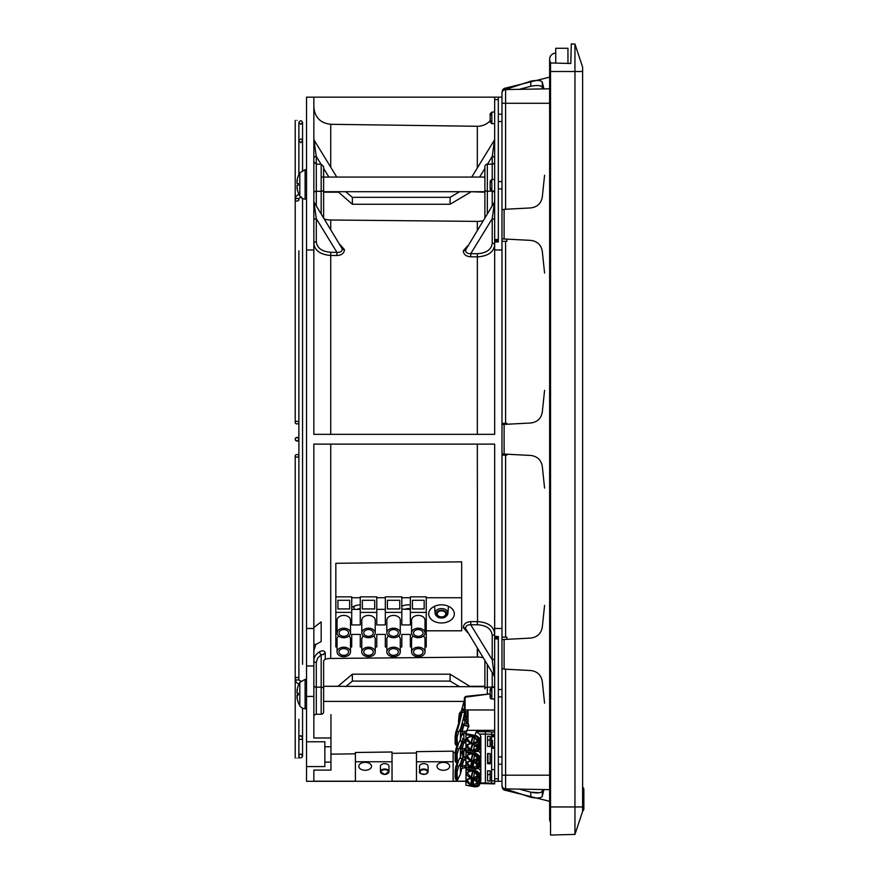 <?xml version="1.0" encoding="UTF-8"?>
<svg xmlns="http://www.w3.org/2000/svg" width="879" height="879" viewBox="0 0 879 879"><rect width="100%" height="100%" fill="white"/><g stroke="black" fill="none" stroke-linecap="round" stroke-linejoin="round"><path stroke-width="1.32" d="M387.145 773.85A4.274 2.659 180 0 0 388.979 771.663L388.979 766.312A4.274 2.659 180 0 0 384.705 763.653A4.274 2.659 180 0 0 380.431 766.312L380.431 771.663A4.274 2.659 180 0 0 382.266 773.85M443.346 762.357A6.351 3.955 180 0 0 436.995 766.312A6.351 3.955 180 0 0 443.346 770.268A6.351 3.955 180 0 0 449.696 766.312A6.351 3.955 180 0 0 443.346 762.357M365.159 762.357A6.351 3.955 180 0 0 358.808 766.312A6.351 3.955 180 0 0 365.159 770.268A6.351 3.955 180 0 0 371.509 766.312A6.351 3.955 180 0 0 365.159 762.357M426.238 773.85A4.274 2.659 180 0 0 428.073 771.663L428.073 766.312A4.274 2.659 180 0 0 423.799 763.653A4.274 2.659 180 0 0 419.525 766.312L419.525 771.663A4.274 2.659 180 0 0 421.36 773.85M351.721 607.554A12.822 9.076 -0 0 1 360.269 604.84M401.813 606.18A12.822 9.076 -0 0 1 408.526 604.829A12.822 9.076 -0 0 1 410.361 604.928M441.511 604.829A12.822 9.076 -0 0 1 454.344 613.905A12.822 9.076 -0 0 1 441.511 622.969A12.822 9.076 -0 0 1 428.688 613.905A12.822 9.076 -0 0 1 441.511 604.829M441.511 616.926A4.274 3.022 -0 0 1 437.237 613.905A4.274 3.022 -0 0 1 441.511 610.883A4.274 3.022 -0 0 1 445.796 613.905A4.274 3.022 -0 0 1 441.511 616.926M501.986 249.966L494.657 249.966L494.657 240.758L498.327 240.758L498.327 241.967L498.327 97.162L501.986 97.162L501.986 91.768L501.986 238.879L530.795 240.385C537.344 241.275 541.178 244.911 542.299 251.306L544.584 273.05M313.847 97.162L313.847 249.966L306.518 249.966L306.518 97.162L494.657 97.162L494.657 99.602L498.327 99.602M506.875 239.132L506.875 241.318L501.986 241.318L501.986 637.143L506.875 637.143L506.875 639.33M306.518 249.966L306.518 781.299L465.947 781.299M306.518 363.269L306.518 361.137M306.518 360.467L306.518 359.907M306.518 358.247L306.518 356.973M306.518 385.024L306.518 394.319M306.518 766.576L324.845 766.576L324.845 741.766L306.518 741.766L306.518 714.913M313.847 249.966L313.847 434.347L494.657 434.347L494.657 249.966M490.163 120.742C486.669 124.4 482.384 126.257 477.319 126.279L330.724 124.302C320.472 123.159 314.847 117.456 313.847 107.194M494.405 112.083L494.657 109.183M316.297 205.862L316.297 191.303L321.176 191.303L321.176 164.186L316.297 164.186L316.297 191.303A2.439 1.725 0 0 0 313.847 193.028L313.847 167.109C313.847 160.242 313.847 160.242 313.847 167.109M313.847 158.198L313.847 139.981A2.439 1.725 -0 0 0 314.056 140.662L316.297 156.473A2.439 1.725 -0 0 0 313.847 158.198M501.986 781.299L498.327 781.299L498.327 636.495L498.327 637.693L494.657 637.693L494.657 628.485L501.986 628.485M494.657 434.347L313.847 434.347M306.518 628.485L313.847 628.485L313.847 444.115L494.657 444.115L494.657 628.485M324.845 762.115L330.954 762.115L330.954 770.103L313.847 770.103L313.847 781.299M313.847 628.837A17.195 10.823 180 0 1 313.99 627.441L321.176 621.849L321.176 641.549L321.176 621.849M306.518 665.963L313.847 665.963L313.847 737.997L330.954 737.997L330.954 762.115M313.847 628.485L313.847 685.422A2.439 1.725 180 0 0 316.297 687.158L316.297 662.447A2.439 1.725 -0 0 1 313.847 660.722C313.935 657.162 315.836 654.185 319.549 651.768C322.692 650.207 324.593 650.625 325.252 652.998A2.439 1.648 -0 0 0 323.626 654.558L321.176 654.712A2.439 1.154 57.6 0 1 319.549 651.768M467.771 245.746L463.288 250.801C463.596 254.47 466.079 256.47 470.737 256.8L477.55 256.866C487.999 256.119 493.701 252.152 494.657 244.944A2.439 1.725 180 0 0 492.218 243.219L492.218 218.662L494.657 201.181M494.657 220.398A2.439 1.725 -0 0 0 492.218 218.662L470.77 253.646C467.441 253.8 465.694 252.592 465.562 250.021L494.295 202.456M325.252 220.475L325.252 219.31A17.097 12.097 180 0 0 330.724 220.003L477.55 221.398A17.097 12.097 180 0 0 483.087 220.75M492.218 179.47L492.218 164.186A2.439 2.439 0 0 0 494.657 161.747M494.657 158.198A2.439 1.725 -0 0 0 492.218 156.473L494.657 138.981M313.847 201.181L316.297 218.662A2.439 1.725 -0 0 0 313.847 220.398M330.757 252.295L330.724 255.448C320.417 254.646 314.792 250.669 313.847 243.527A2.439 1.725 180 0 1 316.297 241.802L316.297 218.662L336.943 252.35L330.757 252.295C321.923 251.581 317.099 248.087 316.297 241.802M313.847 138.981L314.056 140.662M487.329 693.696L487.329 687.158A2.439 1.725 180 0 0 484.889 688.883L484.889 660.634M459.585 686.73L450.103 681.104L450.103 674.193L470.485 686.73M470.485 686.29L484.889 686.29M484.889 217.816L484.889 166.636A2.439 2.439 49.9 0 1 487.329 164.186L492.218 164.186L492.218 156.473L487.482 164.186M484.889 192.171L470.485 191.721M470.485 192.171L450.103 204.258L450.103 197.346L459.585 191.721M313.891 770.103L313.847 771.257L313.847 770.103M313.847 781.189L355.391 781.189L355.391 761.752L392.034 761.752L392.034 781.189L416.47 781.189L416.47 761.752L453.124 761.752L453.124 781.189L465.947 781.189M492.218 635.242C491.35 628.826 486.395 625.321 477.352 624.738L477.319 621.596L470.737 621.651L470.77 624.804C467.441 624.65 465.705 625.859 465.562 628.441L494.295 675.995L492.218 659.788L492.218 635.242A2.439 1.725 0 0 0 494.657 633.517C493.679 626.298 487.977 622.321 477.55 621.596L477.319 444.115L313.847 444.115M493.811 444.115L494.657 444.115M323.626 207.224L323.626 204.895M323.626 177.064L323.626 170.57C323.626 165.527 323.626 165.527 323.626 170.57L323.626 217.816L323.626 191.721L484.889 191.721M345.689 191.721L352.369 197.346L352.369 204.258L338.019 191.721M338.019 192.171L323.626 192.171M330.954 714.66L330.954 737.997M313.847 650.691L315.869 644.406L321.176 641.549M483.087 657.712A17.097 12.097 0 0 0 477.55 657.052L330.724 658.459A17.097 12.097 -0 0 0 325.252 659.151L323.626 660.777L323.626 686.29L338.019 686.29L352.369 674.193L450.103 674.193M330.724 434.347L330.724 255.448L336.91 255.503C341.601 255.295 344.118 253.339 344.458 249.658L340.008 244.549M325.252 219.31L324.241 218.827M352.369 204.258L450.103 204.258M352.369 197.346L450.103 197.346M314.21 202.456L342.25 248.867C342.085 251.449 340.316 252.614 336.943 252.35L336.91 255.503M345.689 686.73L352.369 681.104L450.103 681.104M352.369 681.104L352.369 674.193M477.352 624.738L470.77 624.804L492.218 659.788A2.439 1.725 180 0 0 494.657 658.063M453.124 781.189L453.124 751.16L453.124 752.501L455.201 752.468M392.034 781.189L392.034 751.995L355.391 752.49L355.391 781.189M330.954 754.149L355.391 753.819L355.391 752.49M453.124 751.16L416.47 751.655L416.47 781.189M392.034 753.325L416.47 752.995M470.737 621.651C466.079 621.98 463.596 623.98 463.288 627.661L467.771 632.715M426.249 597.742L461.673 597.742L461.673 561.835L335.844 563.296L335.844 596.852L351.721 596.852L351.721 612.399L335.844 612.399L335.844 646.955L337.064 646.955M324.845 746.743L330.954 746.743M306.518 696.432L313.847 696.432L313.847 685.422M313.847 644.406L315.869 644.406M323.626 660.777L323.626 711.825L323.626 701.398L463.991 701.398M470.737 256.8L470.77 253.646L477.352 253.712C486.417 253.119 491.372 249.625 492.218 243.219M484.889 686.73L323.626 686.29M323.626 670.886L323.626 667.688M410.361 597.742L401.813 597.742M385.321 597.742L376.761 597.742M360.269 597.742L351.721 597.742M461.673 597.742L461.673 630.803L426.249 630.803M323.626 688.883A2.439 1.725 180 0 0 321.176 687.158L316.297 687.158L316.297 714.264A2.439 2.439 -14.6 0 0 313.847 716.704M323.626 711.825A2.439 2.439 165.4 0 1 321.176 714.264L316.297 714.264M423.063 651.965A4.769 3.373 180 0 0 418.305 648.592A4.769 3.373 180 0 0 413.537 651.965A4.769 3.373 180 0 0 418.305 655.327A4.769 3.373 180 0 0 423.063 651.965M411.581 651.965A6.724 4.747 -0 0 1 418.305 647.208A6.724 4.747 -0 0 1 425.018 651.965A6.724 4.747 -0 0 1 418.305 656.712A6.724 4.747 -0 0 1 411.581 651.965L411.581 639.176A6.724 4.747 -0 0 1 413.218 636.066M423.381 636.066A6.724 4.747 -0 0 1 425.018 639.176L425.018 651.965M423.063 632.957A4.769 3.373 180 0 0 418.305 629.584A4.769 3.373 180 0 0 413.537 632.957A4.769 3.373 180 0 0 418.305 636.33A4.769 3.373 180 0 0 423.063 632.957M337.064 651.965A6.724 4.747 180 0 0 343.777 656.712A6.724 4.747 180 0 0 350.501 651.965A6.724 4.747 180 0 0 343.777 647.208A6.724 4.747 180 0 0 337.064 651.965L337.064 639.176A6.724 4.747 -0 0 1 338.701 636.066M348.864 636.066A6.724 4.747 -0 0 1 350.501 639.176L350.501 651.965M361.796 632.957L361.796 620.167A6.724 4.747 -0 0 1 368.521 615.421A6.724 4.747 -0 0 1 375.234 620.167L375.234 632.957A6.724 4.747 180 0 0 368.521 628.21A6.724 4.747 180 0 0 361.796 632.957A6.724 4.747 180 0 0 368.521 637.704A6.724 4.747 180 0 0 375.234 632.957M411.581 632.957L411.581 620.167A6.724 4.747 -0 0 1 418.305 615.421A6.724 4.747 -0 0 1 425.018 620.167L425.018 632.957A6.724 4.747 180 0 0 418.305 628.21A6.724 4.747 180 0 0 411.581 632.957A6.724 4.747 180 0 0 418.305 637.704A6.724 4.747 180 0 0 425.018 632.957M337.064 632.957L337.064 620.167A6.724 4.747 -0 0 1 343.777 615.421A6.724 4.747 -0 0 1 350.501 620.167L350.501 632.957A6.724 4.747 180 0 0 343.777 628.21A6.724 4.747 180 0 0 337.064 632.957A6.724 4.747 180 0 0 343.777 637.704A6.724 4.747 180 0 0 350.501 632.957M386.848 632.957L386.848 620.167A6.724 4.747 -0 0 1 393.561 615.421A6.724 4.747 -0 0 1 400.286 620.167L400.286 632.957A6.724 4.747 180 0 0 393.561 628.21A6.724 4.747 180 0 0 386.848 632.957A6.724 4.747 180 0 0 393.561 637.704A6.724 4.747 180 0 0 400.286 632.957M361.796 651.965A6.724 4.747 180 0 0 368.521 656.712A6.724 4.747 180 0 0 375.234 651.965A6.724 4.747 180 0 0 368.521 647.208A6.724 4.747 180 0 0 361.796 651.965L361.796 639.176A6.724 4.747 -0 0 1 363.445 636.066M373.597 636.066A6.724 4.747 -0 0 1 375.234 639.176L375.234 651.965M386.848 651.965A6.724 4.747 180 0 0 393.561 656.712A6.724 4.747 180 0 0 400.286 651.965A6.724 4.747 180 0 0 393.561 647.208A6.724 4.747 180 0 0 386.848 651.965L386.848 639.176A6.724 4.747 -0 0 1 388.485 636.066M398.648 636.066A6.724 4.747 -0 0 1 400.286 639.176L400.286 651.965M348.545 651.965A4.769 3.373 -0 0 1 343.777 655.327A4.769 3.373 -0 0 1 339.019 651.965A4.769 3.373 -0 0 1 343.777 648.592A4.769 3.373 -0 0 1 348.545 651.965M373.289 632.957A4.769 3.373 180 0 0 368.521 629.584A4.769 3.373 180 0 0 363.752 632.957A4.769 3.373 180 0 0 368.521 636.33A4.769 3.373 180 0 0 373.289 632.957M348.545 632.957A4.769 3.373 180 0 0 343.777 629.584A4.769 3.373 180 0 0 339.019 632.957A4.769 3.373 180 0 0 343.777 636.33A4.769 3.373 180 0 0 348.545 632.957M398.33 632.957A4.769 3.373 -0 0 1 393.561 636.33A4.769 3.373 -0 0 1 388.804 632.957A4.769 3.373 -0 0 1 393.561 629.584A4.769 3.373 -0 0 1 398.33 632.957M373.289 651.965A4.769 3.373 -0 0 1 368.521 655.327A4.769 3.373 -0 0 1 363.752 651.965A4.769 3.373 -0 0 1 368.521 648.592A4.769 3.373 -0 0 1 373.289 651.965M398.33 651.965A4.769 3.373 180 0 0 393.561 648.592A4.769 3.373 180 0 0 388.804 651.965A4.769 3.373 180 0 0 393.561 655.327A4.769 3.373 180 0 0 398.33 651.965M424.172 608.938L424.172 600.302L424.172 608.938L412.438 608.938L412.438 600.302L412.438 608.938M410.361 612.399L410.361 596.852L426.249 596.852L426.249 612.399L410.361 612.399L410.361 624.925L401.813 624.925L401.813 612.399L385.321 612.399L385.321 624.925L376.761 624.925L376.761 612.399L360.269 612.399L360.269 624.925L351.721 624.925L351.721 612.399M424.172 600.302L412.438 600.302M400.286 646.955L401.813 646.955L401.813 634.429L410.361 634.429L410.361 646.955L411.581 646.955M425.018 646.955L426.249 646.955L426.249 612.399M350.501 646.955L351.721 646.955L351.721 634.429L360.269 634.429L360.269 646.955L361.796 646.955M375.234 646.955L376.761 646.955L376.761 634.429L385.321 634.429L385.321 646.955L386.848 646.955M360.269 609.378L351.721 609.378M376.761 612.399L376.761 596.852L360.269 596.852L360.269 612.399M385.321 609.378L376.761 609.378M401.813 612.399L401.813 596.852L385.321 596.852L385.321 612.399M410.361 609.378L401.813 609.081M335.844 612.399L335.844 596.852M349.644 608.938L349.644 600.302L337.921 600.302L337.921 608.938L349.644 608.938L349.644 600.302M362.346 600.302L362.346 608.938L374.685 608.938L374.685 600.302L362.346 600.302L362.346 608.938M399.736 608.938L399.736 600.302L387.397 600.302L387.397 608.938L399.736 608.938L399.736 600.302M337.921 608.938L337.921 600.302M374.685 600.302L374.685 608.938M387.397 608.938L387.397 600.302M302.552 719.297L302.552 708.166A6.109 6.109 0 0 0 305.101 708.727A6.109 6.109 0 0 1 299.805 705.672L299.805 682.456L305.101 679.401L306.518 679.401M295.212 678.632L295.212 455.86A1.835 1.297 180 0 1 298.882 455.86A1.835 1.297 180 0 0 295.212 455.86A1.835 1.297 180 0 0 298.882 455.86L298.882 678.709A1.835 1.297 180 0 0 295.212 678.709A1.835 1.297 180 0 0 298.882 678.709L298.882 439.225A1.835 1.835 0 0 1 297.058 441.06C294.685 439.841 294.685 438.621 297.047 437.39C299.409 438.621 299.409 439.841 297.047 441.06A1.835 1.835 0 0 1 295.762 440.533M297.047 198.456A1.835 1.297 -0 0 0 297.047 201.049A1.835 1.297 -0 0 0 297.047 198.456M297.047 423.898A1.835 1.297 -0 0 0 297.047 421.305A1.835 1.297 -0 0 0 297.047 423.898M306.518 199.05L305.101 199.05L305.101 169.735L299.805 172.789L299.805 195.995A6.109 6.109 0 0 0 305.101 199.05A6.109 6.109 0 0 1 302.552 198.489L302.552 213.85M298.882 719.297L298.882 755.951A1.835 1.835 0 0 1 300.717 754.116A1.835 1.835 0 0 1 302.552 755.951A1.835 1.835 0 0 1 300.717 757.775A1.835 1.835 0 0 1 298.882 755.951L298.882 737.624A1.835 1.835 0 0 1 300.717 735.789A1.835 1.835 0 0 1 302.552 737.624A1.835 1.835 0 0 1 300.717 739.459A1.835 1.835 0 0 1 298.882 737.624L298.882 737.195M302.552 664.326L302.552 324.087M297.047 758.127C294.685 758.083 294.685 758.083 297.047 758.127C294.685 758.083 294.685 758.083 297.047 758.127C299.409 758.083 299.409 758.083 297.047 758.127C299.409 758.083 299.409 758.083 297.047 758.127M295.751 440.522A1.835 1.835 0 0 1 297.047 437.39A1.835 1.835 0 0 1 298.882 439.225L298.882 411.998M297.047 120.379C299.409 120.423 299.409 120.423 297.047 120.379C299.409 120.423 299.409 120.423 297.047 120.379C294.685 120.423 294.685 120.423 297.047 120.379C294.685 120.423 294.685 120.423 297.047 120.379M298.355 693.245L297.08 693.146L297.025 691.421L297.091 693.146L298.146 693.245L298.355 694.882M298.168 685.983L298.168 685.983A23.184 23.096 -87.4 0 0 297.091 689.938L297.058 691.29M298.168 702.145L298.168 702.145A23.184 23.096 -92.6 0 1 297.091 698.19L297.014 696.882M297.091 694.981L298.168 694.904L297.091 694.981L297.025 696.706L298.146 693.223M297.025 696.706A22.92 16.613 14.6 0 0 297.377 698.014A22.92 15.273 166.5 0 1 297.025 696.893L297.058 696.838M297.091 698.19A23.184 23.096 -92.6 0 0 298.146 702.079M299.805 682.456A23.217 23.217 0 0 0 298.168 685.939L298.146 686.081A23.184 23.096 -87.4 0 0 297.091 689.938L297.025 691.235A22.92 15.273 13.5 0 1 297.377 690.114A22.92 16.613 165.4 0 0 297.025 691.421M487.944 754.446L487.57 753.479A27.425 19.393 180 0 1 490.141 753.666L490.141 762.653L487.57 762.653M487.944 753.501L487.944 762.653M491.603 746.842L494.657 746.842M476.726 744.271L476.726 744.952L479.571 742.458L479.571 739.689A4.889 3.34 -159.2 0 0 474.858 735.349L465.947 733.657L468.067 727.263M494.657 780.838L491.603 780.838L491.603 769.652L491.603 783.387A27.425 19.393 -0 0 0 485.395 783.002L480.154 783.002M491.603 780.838L491.603 783.299L494.657 783.299L494.657 783.892L491.768 783.387M491.603 737.953L491.603 739.481M491.768 732.075A29.139 20.602 -0 0 0 485.373 731.691L485.395 734.108A27.425 19.393 180 0 1 491.603 734.492L494.657 734.492L494.657 732.075L491.768 732.075L491.603 734.492L491.603 769.652L494.657 769.652M465.947 742.272L465.892 743.118M468.024 721.593L465.892 721.187L466.353 719.494L468.024 719.802M464.991 720.538L465.892 720.242L465.892 721.187M466.068 725.01L465.892 725.834M466.353 719.494L466.441 717.385L468.024 717.385M466.441 716.693L466.441 717.385M468.024 714.275L467.419 714.275M467.419 711.946L468.024 711.946M464.573 760.093A45.818 6.186 -82.2 0 1 464.661 759.863L464.991 757.127M456.608 744.425L456.124 745.414L455.926 744.326L455.926 737.184L456.816 731.438A45.818 6.186 97.8 0 0 462.024 712.166L461.607 710.045L464.365 700.047M455.146 736.635L455.146 743.524A0.978 0.692 -0 0 0 455.135 743.656L456.124 745.414L457.399 745.59L457.036 737.338L458.662 731.691L456.816 731.438A0.978 0.846 21.4 0 0 455.86 731.932L455.135 736.503A0.978 0.692 -0 0 1 455.146 736.371L455.805 732.163A0.978 0.846 21.4 0 1 455.86 731.932C457.761 726.999 459.662 719.791 461.541 710.32L461.607 710.045M462.024 712.166L464.661 712.528A45.818 6.186 -82.2 0 1 460.431 729.098L460.431 739.547A45.818 6.186 -82.2 0 1 461.849 733.888M464.903 711.649L464.661 712.528M464.365 708.562L462.739 709.573A1.714 1.209 -0 0 0 463.672 710.891L464.453 711.155M465.947 759.544L465.09 759.544L465.09 757.127M466.76 730.339L494.657 730.339L494.657 709.968L464.365 709.957L464.365 698.278L464.365 710.65A1.033 0.736 90 0 0 465.09 711.682L468.024 711.682M464.914 697.267A1.714 1.714 0 0 1 466.233 696.333L489.768 693.916L466.145 696.794M465.09 711.682L465.09 697.223L490.163 693.894M468.024 727.9L469.001 726.351L468.024 722.758L468.024 709.968M466.441 731.163L462.684 731.482A2.934 2.077 180 0 0 462.123 731.614L463.837 725.373L468.024 726.329M463.837 725.373L462.87 723.483L460.464 732.24L460.563 735.723M460.673 735.382L462.123 733.778A2.934 2.077 -0 0 1 462.684 733.635L465.947 733.328M465.947 748.447L462.684 748.754A2.934 2.077 180 0 0 462.123 748.897L463.837 742.645L462.87 740.766L460.464 749.523L460.563 753.006M463.837 742.645L465.947 743.129M460.673 752.655L462.123 751.051A2.934 2.077 -0 0 1 462.684 750.919L465.947 750.6M465.947 765.719L464.606 765.719L464.606 767.883L465.947 767.883M464.606 765.719L462.684 766.038A2.934 2.077 180 0 0 462.123 766.169L463.837 759.917L465.947 760.412M464.606 731.163L464.606 733.328M464.606 748.447L464.606 750.6M461.156 712.276L459.739 718.714M462.892 756.632A7.57 1.022 -82.2 0 1 462.046 758.412L459.871 758.116M459.761 758.39L462.046 758.412M461.925 758.687A45.818 6.186 -82.2 0 1 460.431 763.653L458.662 766.246L457.036 771.894L455.926 771.74L456.816 765.994A45.818 6.186 97.8 0 0 458.157 762.159M456.608 778.981L456.124 779.97L457.399 780.145L457.036 771.894M457.399 780.145L460.431 774.102A45.818 6.186 -82.2 0 1 461.849 768.444M460.431 763.653L460.431 774.102M462.87 758.687L463.837 759.917M462.123 766.169L460.464 766.796L460.563 770.279M460.673 769.927L462.123 768.334A2.934 2.077 -0 0 1 462.684 768.191L464.606 767.883M464.442 725.505L464.991 719.923L464.332 719.692M464.211 720.286L464.991 711.671M457.399 745.59L460.431 739.547M458.662 731.691L460.431 729.098M464.991 719.923L464.398 720.297M467.419 711.682L467.419 716.693L465.892 716.693L465.892 720.242M465.892 716.693L465.892 711.682M462.123 731.614L460.464 732.24M464.442 742.788L464.991 739.843M462.892 739.349A7.57 1.022 -82.2 0 1 462.046 741.14L459.871 740.843M459.761 741.118L462.046 741.14M461.925 741.415A45.818 6.186 -82.2 0 1 460.431 746.37L458.662 748.974L457.036 754.611L455.926 754.468L456.816 748.71A45.818 6.186 97.8 0 0 458.157 744.876M456.608 761.697L456.124 762.697L457.399 762.873L457.036 754.611M457.399 762.873L460.431 756.819A45.818 6.186 -82.2 0 1 461.849 751.171M460.431 746.37L460.431 756.819M462.123 748.897L460.464 749.523M490.141 770.938L490.141 774.597L487.57 774.597L487.57 770.762A27.425 19.393 180 0 1 490.141 770.938L490.141 781.134A27.425 19.393 -0 0 0 487.57 780.948L487.57 770.762M490.141 736.382L490.141 740.052L487.57 740.052L487.57 736.206A27.425 19.393 180 0 1 490.141 736.382L490.141 746.579A27.425 19.393 -0 0 0 487.57 746.403L487.57 736.206M466.804 722.505L466.386 722.802A1.033 0.736 -90 0 0 466.068 723.659L468.024 721.901M491.603 735.262L494.657 735.262M494.657 736.646L491.603 736.646M462.651 733.646L462.651 734.921M492.46 735.262L492.46 734.58M491.603 746.073L492.46 746.073L492.46 740.536L491.603 740.536M492.46 746.073L492.46 746.842M498.327 778.849L494.657 778.849L494.657 783.299M494.657 748.227L491.603 748.227M491.603 734.58L494.657 734.492M465.09 697.223L464.969 697.256A1.714 1.187 15.4 0 1 466.441 696.816M468.035 727.175L468.024 722.758M478.286 751.149A4.889 3.34 20.8 0 1 480.692 754.621L480.692 745.985A4.889 3.34 20.8 0 1 480.549 746.82A4.889 3.34 20.8 0 1 480.099 747.546M464.365 698.278A1.033 0.736 -90 0 1 464.969 697.256M478.605 743.118L480.692 743.821L479.319 747.051L476.726 744.952M479.571 742.458L480.692 739.503L480.692 743.821M470.737 743.524L473.243 743.931L470.737 743.524M472.781 743.843L477.638 747.974L473.462 750.237L471.012 749.787A4.219 2.879 21.1 0 1 470.628 749.699L467.068 745.172L470.584 743.513M470.88 743.447L467.068 738.14L470.584 736.492C465.002 737.855 465.101 740.173 470.88 743.447L473.352 743.887L473.451 743.227L471.012 742.777L472.583 736.932M467.068 738.129L470.737 736.514L472.693 736.954L470.584 736.481L473.243 736.921M473.847 737.074L477.627 740.964L473.451 743.227L474.594 737.481M473.352 743.887C479.396 742.623 479.319 740.294 473.122 736.899L473.166 737.041C477.286 739.261 478.78 740.568 477.627 740.953M474.605 744.502L473.352 750.908L476.879 750.314L477.989 748.084L476.857 745.864L473.583 744.15C476.231 745.282 477.583 746.546 477.638 747.963M485.373 731.691L476.242 731.691L479.626 734.108L480.835 736.36L480.835 780.761L480.209 782.442M475.231 751.556A4.889 3.34 -159.2 0 0 479.429 749.776A4.889 3.34 -159.2 0 0 479.571 748.941L478.681 749.304A4.153 2.835 20.8 0 1 474.671 751.479L465.947 749.831L465.947 734.712L474.671 736.36A4.153 2.835 20.8 0 1 478.681 740.063L478.681 743.074M498.327 636.495L494.657 636.495L494.657 732.075M465.947 733.657L465.947 734.712M468.024 723.648L466.804 723.648M466.057 767.334L465.947 785.2L474.847 786.672M476.726 778.827L479.571 777.014L480.692 774.058L480.692 778.376L479.571 781.332L478.769 781.53L476.726 779.508M478.605 777.673L480.692 778.376M478.286 768.433A4.889 3.34 20.8 0 1 480.692 771.894L480.692 763.258A4.889 3.34 20.8 0 1 480.549 764.093A4.889 3.34 20.8 0 1 480.099 764.818M471.463 778.223L470.88 778.124C465.101 779.201 465.002 781.486 470.584 784.98L467.068 779.75L471.331 778.201M473.451 778.64L477.627 782.618L473.243 784.848L470.737 784.321L471.562 778.387M470.584 784.98L473.122 785.518L473.704 778.838M473.243 771.476L470.584 771.037C465.002 772.41 465.101 774.729 470.88 778.003L473.352 778.442L473.451 777.783L471.012 777.333L467.068 772.696L470.584 771.048L472.649 771.355M473.847 771.63L477.627 775.52L473.451 777.783L474.594 772.037M477.627 775.509C477.286 773.63 475.792 772.322 473.166 771.597L470.737 771.059L467.068 772.685M464.749 759.544L465.09 760.214M465.947 756.896L463.87 756.896L462.651 755.896L462.651 750.919M475.396 751.787L474.858 753.226L465.947 751.534L466.057 750.062M462.651 738.514L463.87 739.613L465.947 739.613M478.681 764.17L478.681 766.576A4.153 2.835 20.8 0 1 474.671 768.762L465.947 767.103L465.947 752.589L474.671 754.248A4.153 2.835 20.8 0 1 478.681 757.94L478.681 760.346L479.319 760.016L480.692 756.775L480.692 761.104L479.571 764.06L478.769 764.258L476.726 762.236M465.947 751.534L465.947 752.589M490.141 753.666L490.141 763.851A27.425 19.393 -0 0 0 487.57 763.675L487.57 753.479M470.737 753.786L470.584 753.753C465.002 755.127 465.101 757.456 470.88 760.72L467.068 755.413L470.584 753.753M471.463 760.95L473.451 761.368L477.627 765.323L473.243 767.576L470.737 767.037L467.068 762.489L470.88 760.84C465.101 761.917 465.002 764.203 470.584 767.697L471.562 761.104M473.847 754.347L477.627 758.236L473.451 760.5L471.012 760.06L472.583 754.215M470.88 760.72L473.352 761.17L474.594 754.764M473.243 754.193L472.649 754.083M477.627 765.323L473.352 761.335L471.331 760.928M470.584 767.697L473.122 768.246L473.704 761.566M473.451 761.368L472.188 761.093M479.626 734.108L485.395 734.108L485.395 783.002M478.605 760.39L480.692 761.104M476.726 761.544L478.681 760.346M544.584 605.4L542.299 627.145C541.189 633.539 537.344 637.187 530.795 638.077L501.986 639.582L501.986 785.222A3.67 3.67 0 0 0 505.59 788.892L505.59 669.205M504.106 669.128L530.795 670.534C537.344 671.413 541.178 675.061 542.299 681.456L544.584 703.2M544.584 175.262L542.299 197.006C541.189 203.401 537.344 207.037 530.795 207.927L504.106 209.323M544.584 390.331L542.299 412.075C541.189 418.47 537.344 422.107 530.795 422.997L501.986 424.513L501.986 453.949L530.795 455.454C537.344 456.344 541.178 459.981 542.299 466.375L544.584 488.131M542.728 88.922L542.299 87.406C541.189 85.384 537.355 85.01 530.795 86.274L530.795 81.176L504.106 89.944L530.795 81.176C537.344 79.967 541.178 80.308 542.299 82.197L543.914 88.9M530.795 86.274L519.335 89.328M539.585 85.735L540.629 85.988M542.299 87.406L542.299 82.197L540.805 80.945L542.299 82.197M549.628 103.272L501.986 103.272L501.986 93.229A3.67 3.67 0 0 1 505.59 89.57L549.628 88.801M504.106 89.944L530.817 81.165L504.106 89.944L504.106 88.449L501.986 91.768L501.986 93.317L501.986 91.768M533.696 80.692L535.652 80.505L533.696 80.692M537.706 80.461L539.124 80.571L537.706 80.461M539.223 80.582L540.783 80.934L539.223 80.582M549.628 801.307L504.096 790.001L549.628 801.307L504.106 790.001L501.986 786.683L501.986 785.222M543.914 789.562L542.299 796.264C541.189 798.154 537.344 798.495 530.795 797.286L504.106 788.507M537.706 797.989L539.124 797.89M539.223 797.879L540.783 797.528M539.201 792.792L537.739 792.913M519.335 789.122L530.795 792.177L539.42 792.759L530.795 792.177C537.355 793.44 541.189 793.067 542.299 791.056L542.728 789.54M535.707 792.88L530.795 792.177L530.795 797.286M501.986 423.348L506.875 423.348L506.875 424.249M501.986 241.318L501.986 238.879M504.106 639.472L504.106 668.908L501.986 668.908L501.986 637.143M506.875 454.201L506.875 455.113L501.986 455.113M549.628 789.661L505.59 788.892M501.986 209.554L504.106 209.554M567.955 63.42L567.955 48.29L555.737 48.29L555.737 63.101M550.869 62.969A6.109 6.109 0 0 1 555.737 53.179A6.109 6.109 0 0 0 549.628 59.289L549.628 59.289A6.109 6.109 0 0 0 550.869 62.969M550.529 815.998A6.109 6.109 0 0 0 550.529 822.348A6.109 6.109 0 0 1 549.628 819.173L549.628 819.173A6.109 6.109 0 0 1 550.529 815.998M582.623 787.276A2.439 2.439 0 0 1 583.843 789.386L582.623 789.386M582.623 808.933L583.843 808.933L583.843 789.386M583.843 808.933A2.439 2.439 0 0 1 582.623 811.053M574.954 44.049L582.623 67.079L582.623 811.383L574.954 834.413L574.954 44.049L571.295 43.95L570.779 63.486L550.529 62.958L550.529 71.507L582.623 71.507M574.954 834.413L550.529 835.05L550.529 71.507M570.779 63.486L571.295 43.95M491.383 695.707A1.67 1.67 0 0 0 491.833 698.992L491.833 687.411L490.163 689.081L490.163 697.322L490.163 689.081L491.833 690.762M298.355 183.579L297.08 183.48L297.025 181.755L297.091 183.48L298.146 183.568L298.355 185.205M297.025 181.755A22.92 16.613 165.4 0 1 297.377 180.437A22.92 15.273 13.5 0 0 297.025 181.557L297.091 180.261A23.184 23.096 -87.4 0 1 298.168 176.316L298.146 176.404A23.184 23.096 -87.4 0 0 297.091 180.261L297.058 181.612M298.168 192.468L298.168 192.468A23.184 23.096 -92.6 0 1 297.091 188.513L297.014 187.205M297.08 185.304L298.146 185.216L297.091 185.304L297.025 187.029L297.091 185.304L298.168 185.227L298.168 183.557L297.08 183.48M297.025 187.029A22.92 16.613 14.6 0 0 297.377 188.348A22.92 15.273 166.5 0 1 297.025 187.227L297.058 187.172M297.091 188.513A23.184 23.096 -92.6 0 0 298.146 192.402L298.168 192.512A23.217 23.217 0 0 0 299.805 195.995M494.657 781.299L498.327 781.299M494.657 778.849L494.657 734.58M498.327 97.162L494.657 97.162M498.327 239.517L494.657 239.517L494.657 99.602M494.657 239.517L494.657 241.967L498.327 241.967M384.705 769.004A4.274 2.659 180 0 0 380.431 771.663L384.705 774.509L388.979 771.663A4.274 2.659 180 0 0 384.705 769.004M423.799 769.004A4.274 2.659 180 0 0 419.525 771.663C418.811 773.388 420.931 774.223 425.897 774.157L428.073 771.663A4.274 2.659 180 0 0 423.799 769.004M492.218 687.411L492.218 687.158A2.439 1.725 180 0 0 494.657 685.422M487.329 664.623L487.329 687.158L492.218 687.158L492.218 672.6M360.269 608.565A6.417 4.538 180 0 0 357.193 609.378M410.361 608.74A6.417 4.538 180 0 0 408.526 608.554A6.417 4.538 180 0 0 404.845 609.378M441.511 608.554A6.417 4.538 180 0 0 435.105 613.322A6.417 4.538 180 0 0 441.511 617.618A6.417 4.538 180 0 0 447.916 613.322A6.417 4.538 180 0 0 441.511 608.554M494.459 202.862A2.439 1.725 180 0 0 494.657 202.17M494.657 193.028A2.439 1.725 -0 0 0 492.218 191.303L492.218 205.862M484.889 189.578A2.439 1.725 0 0 0 487.329 191.303L492.218 191.051M494.459 140.662A2.439 1.725 180 0 0 494.657 139.981M477.319 126.279L477.319 167.955M330.724 124.302L330.724 167.208M330.724 220.003L330.724 229.408M314.056 202.862A2.439 1.725 0 0 1 313.847 202.17M313.847 161.747L316.297 164.186L316.297 156.473L321.022 164.186M330.724 444.115L330.724 658.459M325.252 659.151L325.252 652.998M477.352 253.712L477.319 434.347M477.319 221.398L477.319 230.155M487.329 164.186L487.329 213.828M484.889 168.427L479.593 177.064M321.176 164.186L323.626 166.636L323.626 189.578A2.439 1.725 -0 0 1 321.176 191.303L321.176 213.828M328.911 177.064L323.626 168.427M494.459 675.599A2.439 1.725 180 0 1 494.657 676.281M477.55 657.052L477.55 648.68M477.319 648.295L477.319 657.052M321.176 714.264L321.176 654.712L317.572 658.206L316.297 662.447M342.25 248.867A2.439 1.472 175.7 0 0 344.458 249.658M463.288 250.801A2.439 1.472 -175.7 0 0 465.562 250.021M384.705 774.41A3.791 2.362 -0 0 1 380.915 772.048A3.791 2.362 -0 0 1 384.705 769.696A3.791 2.362 0 0 1 388.496 772.048A3.791 2.362 0 0 1 384.705 774.41M423.799 769.696A3.791 2.362 0 0 1 427.084 773.223A3.791 2.362 0 0 1 420.525 773.223A3.791 2.362 0 0 1 423.799 769.696M465.562 628.441A2.439 1.472 -4.3 0 0 463.288 627.661M441.511 617.574A5.197 3.67 -0 0 1 436.325 613.905A5.197 3.67 -0 0 1 441.511 610.235A5.197 3.67 0 0 1 446.708 613.905A5.197 3.67 0 0 1 441.511 617.574M306.518 708.727L305.101 708.727L305.101 679.401M459.014 721.681A5.197 0.571 -83.6 0 1 459.794 713.506A5.197 0.571 -83.6 0 1 460.365 712.023A5.197 0.571 -83.6 0 1 460.607 713.55M459.981 712.77L459.31 713.803L459.003 721.527M455.146 771.191L455.146 778.08A0.978 0.692 -0 0 0 455.135 778.212L456.124 779.97L455.926 771.74A0.978 0.692 -0 0 1 455.135 771.059L455.135 778.212A0.978 0.692 -0 0 0 455.926 778.882L457.036 779.036M455.97 766.301A46.785 6.318 -82.2 0 0 457.157 762.84L455.86 766.488A0.978 0.846 21.4 0 0 455.805 766.719L455.146 770.927A0.978 0.692 -0 0 0 455.135 771.059L455.86 766.488A0.978 0.846 21.4 0 1 456.816 765.994L458.662 766.246M462.87 758.039L460.464 766.796M462.684 768.191L462.684 766.038M462.837 709.221L462.837 710.254M463.101 710.573L463.101 708.979M457.036 737.338L455.926 737.184A0.978 0.692 -0 0 1 455.135 736.503L455.135 743.656A0.978 0.692 -0 0 0 455.926 744.326L457.036 744.48M461.497 710.65A46.785 6.318 -82.2 0 1 455.97 731.746M462.87 724.142L462.87 723.483M462.684 733.635L462.684 731.482M455.146 753.918L455.146 760.796A0.978 0.692 -0 0 0 455.926 761.61L455.926 754.468A0.978 0.692 -0 0 1 455.135 753.786L455.135 760.928L456.124 762.697L455.926 761.61L457.036 761.763M455.97 749.018A46.785 6.318 -82.2 0 0 457.157 745.557L455.86 749.216A0.978 0.846 21.4 0 0 455.805 749.435L455.146 753.655A0.978 0.692 -0 0 0 455.135 753.786L455.86 749.216A0.978 0.846 21.4 0 1 456.816 748.71L458.662 748.974M462.87 741.415L462.87 740.766M462.684 750.919L462.684 748.754M480.692 745.985L479.571 748.941L479.571 746.776M479.319 747.051L479.319 743.557M471.331 743.535L472.968 737.009M470.584 743.491C465.123 744.7 465.079 746.985 470.452 750.358A4.714 3.219 -159.2 0 0 470.88 750.468L472.979 744.019M470.88 750.468L472.594 743.953M470.452 750.358L472.254 743.887M467.068 745.172L470.65 743.645L472.649 743.821M471.331 750.556L473.352 750.908M478.681 740.063L479.571 739.689L480.835 736.36M476.242 731.691L474.671 736.36M478.769 743.282L478.769 746.985M478.681 746.897L478.681 749.304M465.947 769.872L474.671 771.52A4.153 2.835 20.8 0 1 478.681 775.223L478.681 777.629M479.571 777.014L479.571 774.849A4.889 3.34 -159.2 0 0 474.858 770.498L474.671 771.52M475.396 769.07L474.858 770.498L465.947 768.817M480.692 771.894L479.571 774.849L478.681 775.223M478.681 781.453L478.681 784.464A4.153 2.835 20.8 0 1 474.671 786.639M473.122 785.518L476.154 785.332L477.967 783.332L476.682 780.332L473.352 778.618M473.352 778.442L476.198 778.212L477.989 776.036L476.55 773.113L473.122 771.454M475.231 786.716A4.889 3.34 -159.2 0 0 479.429 784.936A4.889 3.34 -159.2 0 0 479.571 784.101L478.681 784.464M480.835 780.761L479.571 784.101L479.571 781.332M478.769 777.838L478.769 781.53M479.319 781.607L479.319 778.113M477.627 782.607L472.188 778.365M472.649 785.43L473.298 778.739M471.77 785.255L472.561 778.585M471.012 778.146L467.068 779.761M471.331 778.091L472.968 771.564M470.88 778.003L472.583 771.487M463.87 756.896L463.87 750.721M475.231 768.839A4.889 3.34 -159.2 0 0 479.429 767.048A4.889 3.34 -159.2 0 0 479.571 766.213L478.681 766.576M480.692 763.258L479.571 766.213L479.571 764.06M463.87 739.613L463.87 733.449M471.331 760.818L472.968 754.281M473.352 761.17L476.198 760.939L477.989 758.764L476.55 755.841L473.122 754.171M472.649 768.158L473.298 761.467M471.77 767.971L472.561 761.302M471.012 760.862L467.068 762.489M473.122 768.246L476.154 768.059L477.967 766.048L476.682 763.06L473.352 761.335M479.319 764.334L479.319 760.84M479.571 759.731L479.571 757.577A4.889 3.34 -159.2 0 0 474.858 753.226L474.671 754.248M478.681 757.94L479.571 757.577L480.692 754.621M478.769 760.555L478.769 764.258M504.106 238.989L504.106 209.718M504.106 454.058L504.106 424.403M504.106 790.001L504.106 788.584M542.299 796.264L542.299 791.056M505.59 423.348L505.59 241.318M505.59 637.143L505.59 455.113M549.628 775.19L501.986 775.19M505.59 209.246L505.59 89.57M550.529 793.517L549.628 793.517L549.628 84.944L550.529 84.944M550.529 806.955L582.623 806.955M494.657 123.664L491.833 123.664L491.833 112.083L490.163 113.754L490.163 121.994L491.833 120.313M494.657 191.051L491.833 191.051L491.833 179.47L490.163 181.14L490.163 189.37L491.833 187.699M494.657 638.934L498.327 638.934M354.182 609.378L353.951 606.268M434.589 606.268L435.105 613.322C436.259 616.608 438.39 618.135 441.511 617.937C444.642 618.135 446.774 616.608 447.916 613.322L448.444 606.268M494.295 140.255L471.748 177.064M314.21 140.255L336.767 177.064M494.295 675.995L494.657 677.269M302.552 148.474L302.552 122.511C301.618 120.148 300.398 120.148 298.882 122.511L300.717 124.346L302.552 122.511L302.552 159.165M298.882 379.058L298.882 475.803M295.234 678.544L296.025 682.093L298.816 684.367M298.827 679.017C297.948 679.489 298.904 680.302 301.684 681.445M295.234 199.907L296.025 196.369L298.816 194.094M298.827 199.445C297.948 198.962 298.904 198.149 301.684 197.006M298.882 422.601L298.882 587.183M295.212 422.601L295.212 120.412M298.882 305.76L298.882 520.357M300.717 754.116L302.552 755.951L302.552 708.166L302.552 755.951M298.882 122.511L298.882 174.558L298.882 140.838L300.717 142.662L302.552 140.838C301.607 138.432 300.387 138.432 298.882 140.838M300.717 735.789L302.552 737.624M302.552 170.284L302.552 141.618M298.882 758.083L298.882 737.624M298.882 250.79L298.882 414.416M302.552 645.999L302.552 229.265M295.212 680.082L295.212 758.083M298.882 678.709L298.882 679.819M302.552 250.79L302.552 198.489M298.882 269.106L298.882 416.822M299.805 705.672A23.217 23.217 0 0 1 298.168 702.189L298.146 702.046M297.08 693.146L298.146 693.245M461.189 712.111L460.365 712.023L459.31 713.748C457.97 725.241 458.75 721.187 459.212 722.351M465.947 750.04L474.715 751.699L479.429 749.776L480.549 746.82M465.947 785.2L474.715 786.859L479.429 784.936L480.681 781.629M479.967 783.508L494.657 783.892M465.947 757.127L463.87 757.127L462.651 755.896M465.947 767.312L474.715 768.982L479.429 767.048L480.549 764.093M465.947 739.843L463.87 739.843L462.651 738.624M467.068 755.413L470.65 753.907L473.166 754.325C475.792 755.039 477.286 756.347 477.627 758.225M549.628 77.154L504.106 88.449L549.628 77.154L504.106 88.449L502.403 90.087M503.953 789.935L502.513 788.573M549.628 84.944L549.628 59.289M549.628 793.517L549.628 819.173M494.657 687.411L491.833 687.411M494.657 698.992L491.833 698.992M501.986 689.532L498.327 689.532M501.986 696.871L498.327 696.871M501.986 756.918L498.327 756.918M501.986 764.247L498.327 764.247M494.657 112.083L491.833 112.083M491.833 115.435L490.163 113.754L490.163 121.994L491.833 123.664M501.986 114.215L498.327 114.215M501.986 121.544L498.327 121.544M494.657 179.47L491.833 179.47M491.833 182.81L490.163 181.14L490.163 189.37L491.833 191.051M501.986 181.59L498.327 181.59M501.986 188.919L498.327 188.919M321.176 177.064L484.889 177.064M299.805 172.789A23.217 23.217 0 0 0 298.168 176.272M305.101 169.735L306.518 169.735"/></g></svg>
